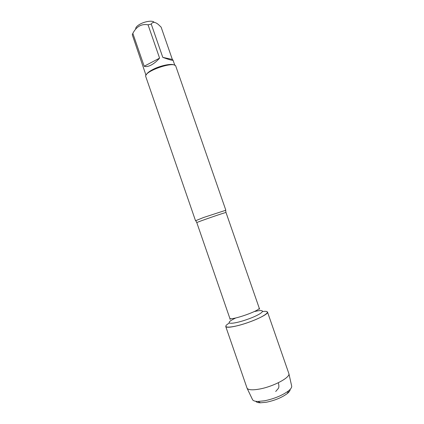 <?xml version="1.0" encoding="UTF-8"?>
<svg xmlns="http://www.w3.org/2000/svg" width="424" height="424" viewBox="0 0 424 424"><rect width="100%" height="100%" fill="white"/><g stroke="black" fill="none" stroke-linecap="round" stroke-linejoin="round"><path stroke-width="0.64" d="M195.782 220.65L203.547 217.501L225.589 210.325M262.732 311.529C273.268 310.066 264.804 316.76 247.78 322.616C230.783 328.542 219.992 328.515 229.177 323.146M225.817 210.172L175.817 66.255C174.847 60.558 143.036 71.577 145.798 76.649L195.506 220.666M135.717 28.901C135.532 27.549 136.873 26.023 139.745 24.322C144.897 21.285 153.006 20.193 154.119 22.329M162.784 57.367C169.579 59.842 172.981 60.749 173.003 60.097L172.345 59.45L162.784 57.367L151.251 24.099C152.629 21.714 154.946 21.799 158.205 24.359L161.115 27.115L172.345 59.45M145.994 75.265L132.283 34.773L132.834 33.374C136.433 26.505 141.505 23.649 148.045 24.799L151.251 24.099M144.181 66.239C145.951 66.928 148.273 66.531 151.156 65.058C154.06 63.51 156.869 61.199 159.594 58.13L144.181 66.239L132.834 33.374M159.594 58.13L148.045 24.799M174.354 65.111C171.842 63.203 160.283 65.54 152.714 69.573C149.025 71.529 146.868 73.288 146.243 74.847M237.922 325.606C230.508 327.423 226.453 327.736 225.754 326.538L247.097 388.283C248.506 390.048 252.752 390.281 259.822 388.994C273.326 386.518 289.926 377.704 288.93 373.793L267.518 312.075C269.06 314.152 251.644 322.214 237.922 325.606M252.413 399.376L252.614 399.795C253.324 400.844 255.105 401.401 257.962 401.454L264.64 400.781C274.423 398.708 282.389 395.401 288.532 390.864C290.742 389.057 291.802 387.52 291.712 386.253L291.611 385.803M290.133 389.407C290.223 390.541 289.29 391.919 287.324 393.53C281.939 397.526 274.975 400.426 266.42 402.222L260.559 402.8C258.02 402.747 256.435 402.244 255.804 401.295M275.695 391.485L278.165 388.628C279.077 387.536 279.119 385.58 278.298 382.761M225.579 210.182L226.008 212.509C226.745 211.804 195.787 222.526 196.8 222.627L195.697 220.528M196.8 222.627L229.776 318.154C229.856 321.238 261.02 310.447 259.175 307.972L259.663 309.234M254.946 311.439C268.101 308.322 263.034 313.977 246.736 319.595C230.455 325.261 222.971 323.947 235.241 318.26M226.008 212.509L259.175 307.972M229.776 318.154L230.168 319.447M174.805 65.285L173.003 60.097M291.712 386.253L288.93 373.793M252.614 399.795L247.097 388.283M287.324 393.53L288.532 390.864M260.559 402.8L257.962 401.454"/></g></svg>
